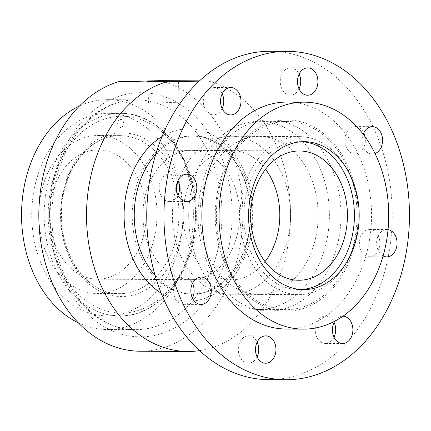 <?xml version="1.0" encoding="UTF-8"?>
<svg xmlns="http://www.w3.org/2000/svg" width="431" height="431" viewBox="0 0 431 431"><rect width="100%" height="100%" fill="white"/><g stroke="black" fill="none" stroke-linecap="round" stroke-linejoin="round"><path stroke-width="0.32" stroke-dasharray="2.15 1.62" d="M156.976 212.979A79.008 59.069 -89.7 0 1 97.487 293.527A79.008 59.069 -89.7 0 1 38.855 216.066A79.008 59.069 -89.7 0 1 98.343 135.517A79.008 59.069 -89.7 0 1 156.976 212.979M183.164 212.596A101.274 75.716 90.3 0 0 108.003 113.305A101.274 75.716 90.3 0 0 31.754 216.556A101.274 75.716 90.3 0 0 106.91 315.848A101.274 75.716 90.3 0 0 183.164 212.596M78.226 322.765A114.921 85.914 90.3 0 0 106.834 329.494A114.921 85.914 90.3 0 0 193.363 212.332A114.921 85.914 90.3 0 0 108.079 99.658A114.921 85.914 90.3 0 0 79.401 106.08M199.515 350.64A136.465 102.028 90.3 0 0 290.559 212.348A136.465 102.028 90.3 0 0 207.737 80.904L199.521 80.861M140.107 351.222A136.465 102.028 90.3 0 0 242.858 212.09A136.465 102.028 90.3 0 0 160.036 80.645M176.381 186.973A79.008 59.069 90.3 0 0 172.411 216.793A79.008 59.069 90.3 0 0 231.043 294.254A79.008 59.069 90.3 0 0 290.532 213.706A79.008 59.069 90.3 0 0 231.9 136.244A79.008 59.069 90.3 0 0 178.299 181.063M173.117 102.917L178.068 102.68L169.367 102.578L148.587 103.041L173.117 102.917M49.592 215.786A64.639 48.326 -89.7 0 1 98.268 149.886A64.639 48.326 -89.7 0 1 146.238 213.259A64.639 48.326 -89.7 0 1 97.568 279.164A64.639 48.326 -89.7 0 1 49.592 215.786M265.539 169.254A64.639 48.326 90.3 0 0 231.824 150.608A64.639 48.326 90.3 0 0 183.148 216.507A64.639 48.326 90.3 0 0 231.124 279.886A64.639 48.326 90.3 0 0 265.043 261.606M199.235 81.125L207.737 80.904M117.647 123.535A4.024 3.006 90.3 0 0 120.702 127.474A4.024 3.006 90.3 0 0 123.659 123.374A4.024 3.006 90.3 0 0 120.605 119.435A4.024 3.006 90.3 0 0 117.647 123.535M286.092 329.025A113.482 84.842 90.3 0 0 371.183 225.758A113.482 84.842 90.3 0 0 287.321 102.066M301.894 141.718A73.981 55.308 90.3 0 0 299.507 141.637A73.981 55.308 90.3 0 0 244.038 208.954A73.981 55.308 90.3 0 0 298.71 289.589A73.981 55.308 90.3 0 0 301.091 289.535M216.669 207.079A94.087 70.345 90.3 0 0 286.2 309.636A94.087 70.345 90.3 0 0 356.749 224.012A94.087 70.345 90.3 0 0 287.218 121.456A94.087 70.345 90.3 0 0 216.669 207.079M189.004 206.928A94.087 70.345 90.3 0 0 258.535 309.485A94.087 70.345 90.3 0 0 329.079 223.861A94.087 70.345 90.3 0 0 259.554 121.31A94.087 70.345 90.3 0 0 189.004 206.928M317.852 222.509A79.008 59.069 90.3 0 0 264.548 136.713A79.008 59.069 90.3 0 0 200.232 208.286A79.008 59.069 90.3 0 0 253.541 294.082A79.008 59.069 90.3 0 0 317.852 222.509M270.393 51.267A164.189 122.754 -89.7 0 1 389.646 248.628A164.189 122.754 -89.7 0 1 268.615 379.641M199.553 196.137A95.596 71.471 -89.7 0 1 270.021 119.861A95.596 71.471 -89.7 0 1 339.456 234.766A95.596 71.471 -89.7 0 1 268.987 311.047A95.596 71.471 -89.7 0 1 199.553 196.137M216.755 196.234A95.596 71.471 -89.7 0 1 287.224 119.953A95.596 71.471 -89.7 0 1 356.658 234.863A95.596 71.471 -89.7 0 1 286.189 311.139A95.596 71.471 -89.7 0 1 216.755 196.234M359.61 240.331A13.684 10.231 -89.7 0 1 369.696 229.416A13.684 10.231 -89.7 0 1 379.636 245.864A13.684 10.231 -89.7 0 1 369.55 256.779A13.684 10.231 -89.7 0 1 359.61 240.331M383.094 255.944A13.684 10.231 -89.7 0 1 376.818 240.428A13.684 10.231 -89.7 0 1 386.903 229.507A13.684 10.231 -89.7 0 1 388.045 229.599M334.02 337.204A13.684 10.231 -89.7 0 1 325.383 343.437A13.684 10.231 -89.7 0 1 315.444 326.989A13.684 10.231 -89.7 0 1 325.534 316.074A13.684 10.231 -89.7 0 1 334.1 322.399M334.747 321.208A13.684 10.231 -89.7 0 1 342.737 316.165A13.684 10.231 -89.7 0 1 342.995 316.171M257.075 356.906A13.684 10.231 -89.7 0 1 248.439 363.139A13.684 10.231 -89.7 0 1 238.505 346.691A13.684 10.231 -89.7 0 1 248.59 335.776A13.684 10.231 -89.7 0 1 257.156 342.095M192.431 298.112A13.684 10.231 -89.7 0 1 183.795 304.34A13.684 10.231 -89.7 0 1 173.855 287.897A13.684 10.231 -89.7 0 1 183.94 276.977A13.684 10.231 -89.7 0 1 192.512 283.302M177.944 195.259A13.684 10.231 -89.7 0 1 169.308 201.492A13.684 10.231 -89.7 0 1 159.373 185.044A13.684 10.231 -89.7 0 1 169.458 174.124A13.684 10.231 -89.7 0 1 178.025 180.449M222.11 108.601A13.684 10.231 -89.7 0 1 213.474 114.835A13.684 10.231 -89.7 0 1 203.54 98.387A13.684 10.231 -89.7 0 1 213.625 87.471A13.684 10.231 -89.7 0 1 222.191 93.796M299.055 88.905A13.684 10.231 -89.7 0 1 290.419 95.132A13.684 10.231 -89.7 0 1 280.479 78.684A13.684 10.231 -89.7 0 1 290.564 67.769A13.684 10.231 -89.7 0 1 299.136 74.094M365.03 136.713A13.684 10.231 -89.7 0 1 365.154 143.011A13.684 10.231 -89.7 0 1 355.069 153.932A13.684 10.231 -89.7 0 1 345.129 137.484A13.684 10.231 -89.7 0 1 355.214 126.563A13.684 10.231 -89.7 0 1 363.78 132.888M375.035 153.528A13.684 10.231 -89.7 0 1 372.271 154.023A13.684 10.231 -89.7 0 1 362.331 137.575A13.684 10.231 -89.7 0 1 363.198 134.251M257.824 159.287A79.008 59.069 90.3 0 0 244.329 245.395A79.008 59.069 90.3 0 0 298.683 294.621A79.008 59.069 90.3 0 0 340.393 271.939A79.008 59.069 90.3 0 0 353.889 185.831A79.008 59.069 90.3 0 0 299.54 136.611A79.008 59.069 90.3 0 0 257.824 159.287M149.999 158.705A79.008 59.069 90.3 0 0 136.503 244.813A79.008 59.069 90.3 0 0 190.852 294.034A79.008 59.069 90.3 0 0 232.568 271.358A79.008 59.069 90.3 0 0 246.063 185.244A79.008 59.069 90.3 0 0 191.709 136.024A79.008 59.069 90.3 0 0 149.999 158.705M157.504 168.947A64.639 48.326 -89.7 0 1 191.633 150.387A64.639 48.326 -89.7 0 1 236.102 190.664A64.639 48.326 -89.7 0 1 225.063 261.116A64.639 48.326 -89.7 0 1 190.933 279.671A64.639 48.326 -89.7 0 1 146.459 239.399A64.639 48.326 -89.7 0 1 157.504 168.947M178.919 213.097A79.008 59.069 -89.7 0 1 119.43 293.646A79.008 59.069 -89.7 0 1 60.798 216.184A79.008 59.069 -89.7 0 1 120.287 135.636A79.008 59.069 -89.7 0 1 178.919 213.097M182.976 213.054A81.879 61.218 90.3 0 0 120.766 132.791A81.879 61.218 90.3 0 0 60.555 216.254A81.879 61.218 90.3 0 0 122.765 296.517A81.879 61.218 90.3 0 0 182.976 213.054M48.207 216.577A98.397 73.566 -89.7 0 1 120.567 116.273A98.397 73.566 -89.7 0 1 195.324 212.731A98.397 73.566 -89.7 0 1 122.97 313.035A98.397 73.566 -89.7 0 1 48.207 216.577M195.561 212.666A101.274 75.716 90.3 0 0 120.405 113.375A101.274 75.716 90.3 0 0 44.151 216.621A101.274 75.716 90.3 0 0 119.312 315.912A101.274 75.716 90.3 0 0 195.561 212.666M221.981 212.488A114.921 85.914 -89.7 0 1 135.453 329.65A114.921 85.914 -89.7 0 1 50.168 216.976A114.921 85.914 -89.7 0 1 136.697 99.814A114.921 85.914 -89.7 0 1 221.981 212.488M232.12 212.37A122.102 91.286 90.3 0 0 139.353 92.681A122.102 91.286 90.3 0 0 49.57 217.143A122.102 91.286 90.3 0 0 142.338 336.832A122.102 91.286 90.3 0 0 232.12 212.37M162.029 136.573A86.189 64.44 -89.7 0 1 252.975 213.329A86.189 64.44 -89.7 0 1 161.183 293.166M231.9 136.244L193.74 136.034C222.568 134.811 250.837 171.048 250.562 213.447C251.979 257.21 222.655 295.736 192.889 294.044A79.008 59.069 90.3 0 0 252.377 213.496A79.008 59.069 90.3 0 0 193.74 136.034A79.008 59.069 90.3 0 0 155.747 154.233M155.09 275.441A79.008 59.069 90.3 0 0 191.127 294.001M98.343 135.517L120.287 135.636C89.115 134.181 60.13 172.998 61.52 216.206C61.256 258.083 89.239 294.648 119.43 293.646L97.487 293.527M106.91 315.848L119.312 315.912C161.269 317.48 198.05 267.328 196.288 212.688C196.633 159.723 161.049 112.383 120.405 113.375L108.003 113.305M108.079 99.658L136.697 99.814C121.472 99.787 107.136 105.105 93.694 115.761C85.386 122.458 78.092 130.884 71.805 141.045C58.497 163.112 51.887 188.439 51.984 217.03C51.591 278.291 92.476 331.25 135.453 329.65L106.834 329.494M231.043 294.254L298.683 294.621M178.068 102.68L178.45 81.13M231.824 150.608L98.268 149.886M231.124 279.886L97.568 279.164M148.587 103.041L147.677 81.507M304.281 141.664L299.507 141.637M303.478 289.616L298.71 289.589M286.2 309.636L258.535 309.485M287.218 121.456L259.554 121.31M287.224 119.953L270.021 119.861M386.903 229.507L369.696 229.416M342.737 316.165L325.534 316.074M265.792 335.868L248.59 335.776M201.148 277.068L183.94 276.977M186.661 174.221L169.458 174.124M230.827 87.563L213.625 87.471M307.772 67.861L290.564 67.769M372.416 126.66L355.214 126.563M372.271 154.023L355.069 153.932M307.621 95.224L290.419 95.132M230.677 114.926L213.474 114.835M186.515 201.584L169.308 201.492M200.997 304.437L183.795 304.34M265.647 363.231L248.439 363.139M342.586 343.529L325.383 343.437M386.752 256.876L369.55 256.779M286.189 311.139L268.987 311.047M191.132 294.039L190.852 294.034M299.459 150.974L191.633 150.387M298.758 280.252L190.933 279.671M299.54 136.611L191.709 136.024"/><path stroke-width="0.65" d="M79.401 106.08A114.921 85.914 90.3 0 0 21.55 216.82A114.921 85.914 90.3 0 0 78.226 322.765M199.235 81.125L166.091 81.992A136.465 102.028 90.3 0 0 86.529 217.682A136.465 102.028 90.3 0 0 187.803 351.48A136.465 102.028 90.3 0 0 199.515 350.64M166.091 81.992L118.39 81.734A136.465 102.028 90.3 0 0 38.833 217.423A136.465 102.028 90.3 0 0 140.107 351.222L187.803 351.48M118.39 81.734L160.036 80.645L199.521 80.861M173.278 81.373L178.45 81.13L169.367 81.023L147.677 81.507L173.278 81.373M265.043 261.606A64.639 48.326 90.3 0 0 279.794 213.986A64.639 48.326 90.3 0 0 265.539 169.254M178.299 181.063A79.008 59.069 90.3 0 0 176.381 186.973M219.406 205.425A113.482 84.842 90.3 0 0 303.262 329.122A113.482 84.842 90.3 0 0 388.353 225.849A113.482 84.842 90.3 0 0 304.496 102.158A113.482 84.842 90.3 0 0 219.406 205.425M304.496 102.158L287.321 102.066A113.482 84.842 90.3 0 0 202.231 205.334A113.482 84.842 90.3 0 0 286.092 329.025L303.262 329.122M301.091 289.535A73.981 55.308 90.3 0 0 354.18 222.272A73.981 55.308 90.3 0 0 301.894 141.718M248.811 208.981A73.981 55.308 -89.7 0 1 304.281 141.664A73.981 55.308 -89.7 0 1 358.948 222.299A73.981 55.308 -89.7 0 1 303.478 289.616A73.981 55.308 -89.7 0 1 248.811 208.981M285.818 379.733L268.615 379.641A164.189 122.754 -89.7 0 1 149.358 182.281A164.189 122.754 -89.7 0 1 270.393 51.267L287.596 51.359A164.189 122.754 -89.7 0 1 406.853 248.719A164.189 122.754 -89.7 0 1 285.818 379.733A164.189 122.754 -89.7 0 1 166.565 182.372A164.189 122.754 -89.7 0 1 287.596 51.359M388.045 229.599A13.684 10.231 -89.7 0 1 396.838 245.956A13.684 10.231 -89.7 0 1 386.752 256.876A13.684 10.231 -89.7 0 1 383.094 255.944M334.1 322.399A13.684 10.231 -89.7 0 1 335.469 332.522A13.684 10.231 -89.7 0 1 334.02 337.204M342.995 316.171A13.684 10.231 -89.7 0 1 352.677 332.613A13.684 10.231 -89.7 0 1 342.586 343.529A13.684 10.231 -89.7 0 1 332.651 327.086A13.684 10.231 -89.7 0 1 334.747 321.208M257.156 342.095A13.684 10.231 -89.7 0 1 258.525 352.219A13.684 10.231 -89.7 0 1 257.075 356.906M255.707 346.783A13.684 10.231 -89.7 0 1 265.792 335.868A13.684 10.231 -89.7 0 1 275.732 352.316A13.684 10.231 -89.7 0 1 265.647 363.231A13.684 10.231 -89.7 0 1 255.707 346.783M192.512 283.302A13.684 10.231 -89.7 0 1 193.88 293.425A13.684 10.231 -89.7 0 1 192.431 298.112M191.057 287.989A13.684 10.231 -89.7 0 1 201.148 277.068A13.684 10.231 -89.7 0 1 211.082 293.516A13.684 10.231 -89.7 0 1 200.997 304.437A13.684 10.231 -89.7 0 1 191.057 287.989M178.025 180.449A13.684 10.231 -89.7 0 1 179.398 190.572A13.684 10.231 -89.7 0 1 177.944 195.259M176.575 185.136A13.684 10.231 -89.7 0 1 186.661 174.221A13.684 10.231 -89.7 0 1 196.601 190.669A13.684 10.231 -89.7 0 1 186.515 201.584A13.684 10.231 -89.7 0 1 176.575 185.136M222.191 93.796A13.684 10.231 -89.7 0 1 223.56 103.914A13.684 10.231 -89.7 0 1 222.11 108.601M220.742 98.478A13.684 10.231 -89.7 0 1 230.827 87.563A13.684 10.231 -89.7 0 1 240.767 104.011A13.684 10.231 -89.7 0 1 230.677 114.926A13.684 10.231 -89.7 0 1 220.742 98.478M299.136 74.094A13.684 10.231 -89.7 0 1 300.504 84.217A13.684 10.231 -89.7 0 1 299.055 88.905M297.686 78.781A13.684 10.231 -89.7 0 1 307.772 67.861A13.684 10.231 -89.7 0 1 317.706 84.309A13.684 10.231 -89.7 0 1 307.621 95.224A13.684 10.231 -89.7 0 1 297.686 78.781M363.78 132.888A13.684 10.231 -89.7 0 1 365.03 136.713M363.198 134.251A13.684 10.231 -89.7 0 1 372.416 126.66A13.684 10.231 -89.7 0 1 382.356 143.103A13.684 10.231 -89.7 0 1 375.035 153.528M332.888 261.698A64.639 48.326 90.3 0 0 343.933 191.245A64.639 48.326 90.3 0 0 299.459 150.974A64.639 48.326 90.3 0 0 265.329 169.528A64.639 48.326 90.3 0 0 254.29 239.981A64.639 48.326 90.3 0 0 298.758 280.252A64.639 48.326 90.3 0 0 332.888 261.698M161.183 293.166A86.189 64.44 -89.7 0 1 124.112 216.696A86.189 64.44 -89.7 0 1 162.029 136.573M155.747 154.233A79.008 59.069 90.3 0 0 134.251 216.583A79.008 59.069 90.3 0 0 155.09 275.441M191.127 294.001A79.008 59.069 90.3 0 0 192.889 294.044L191.132 294.039"/></g></svg>
